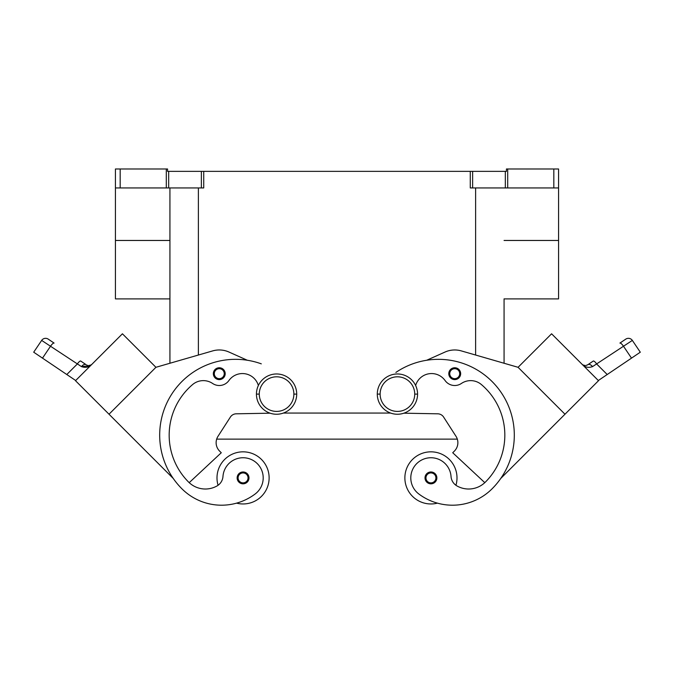 <?xml version="1.0" encoding="UTF-8"?>
<svg xmlns="http://www.w3.org/2000/svg" width="674" height="674" viewBox="0 0 674 674"><rect width="100%" height="100%" fill="white"/><g stroke="black" fill="none" stroke-linecap="round" stroke-linejoin="round"><path stroke-width="1.01" d="M377.288 394.105A20.144 20.144 0 0 0 397.424 414.249A20.144 20.144 0 0 0 417.568 394.105A20.144 20.144 0 0 0 397.424 373.969A20.144 20.144 0 0 0 377.288 394.105L380.128 394.105A17.297 17.297 0 0 0 397.424 411.41A17.297 17.297 0 0 0 414.729 394.105L417.568 394.105M256.432 394.105A20.144 20.144 0 0 1 276.576 373.969A20.144 20.144 0 0 1 296.712 394.105A20.144 20.144 0 0 1 276.576 414.249A20.144 20.144 0 0 1 256.432 394.105L259.271 394.105A17.297 17.297 0 0 1 276.576 376.808A17.297 17.297 0 0 1 293.872 394.105A17.297 17.297 0 0 1 276.576 411.41A17.297 17.297 0 0 1 259.271 394.105M425.008 477.9A5.923 5.923 0 0 0 430.939 483.822A5.923 5.923 0 0 0 436.862 477.9A5.923 5.923 0 0 0 430.939 471.977A5.923 5.923 0 0 0 425.008 477.9L425.96 477.9A4.979 4.979 0 0 0 430.939 482.879A4.979 4.979 0 0 0 435.909 477.9L436.862 477.9M216.683 439.128L457.317 439.128A11.846 11.846 0 0 1 454.402 451.083L452.726 452.751L484.791 482.66A23.7 23.7 0 0 1 457.065 485.996A11.846 11.846 0 0 1 451.032 476.484A20.144 20.144 0 0 0 421.301 460.199A20.144 20.144 0 0 0 418.866 494.008A56.052 56.052 0 0 0 492.104 488.785A75.833 75.833 0 0 0 395.882 372.427M460.654 373.682A5.923 5.923 0 0 1 454.731 379.605A5.923 5.923 0 0 1 448.8 373.682A5.923 5.923 0 0 1 454.731 367.76A5.923 5.923 0 0 1 460.654 373.682L459.702 373.682A4.979 4.979 0 0 1 454.731 378.653A4.979 4.979 0 0 1 449.752 373.682L448.8 373.682M582.151 364.364C584.981 367.305 588.444 368.055 592.539 366.614L632.347 340.412A4.743 4.743 0 0 0 625.767 339.132L619.911 343.083A4.743 1.205 -124 0 1 623.425 346.15L631.504 358.13L640.3 352.199L632.347 340.412M598.31 380.524L607.207 374.525L596.793 364.112A4.743 1.205 56 0 0 593.28 361.045L587.896 364.676A4.743 2.789 56 0 1 592.539 366.614A4.743 2.789 56 0 0 587.896 364.676L593.28 361.045M90.139 365.721L81.461 366.614A4.743 2.789 -56 0 1 86.104 364.676L80.72 361.045A4.743 1.205 -56 0 0 77.207 364.112L66.793 374.525L75.69 380.524L33.7 352.199L41.653 340.412L81.461 366.614C85.556 368.046 89.019 367.296 91.849 364.364M42.496 358.13L50.575 346.15A4.743 1.205 124 0 1 54.089 343.083L48.233 339.132A4.743 4.743 0 0 0 41.653 340.412A4.743 4.743 0 0 1 48.233 339.132M506.435 171.356L506.435 168.98L506.435 171.356L470.275 171.356L470.275 187.945L558.569 187.945L558.569 168.98L553.826 168.98L553.826 187.945M166.293 168.98L166.293 187.945L168.668 187.945L168.668 171.356L167.565 171.356L167.565 168.98L115.431 168.98L115.431 187.945L120.174 187.945L120.174 168.98M203.725 171.356L201.358 171.356L201.358 187.945L203.725 187.945L203.725 171.356L470.275 171.356M507.707 187.945L507.707 168.98L506.435 168.98M168.668 171.356L201.358 171.356M507.707 168.98L553.826 168.98M270.114 413.187L236.229 413.811A7.111 7.111 0 0 0 230.382 417.071L218.014 436.289A11.846 11.846 0 0 0 219.598 451.083L221.274 452.751L189.209 482.66A23.7 23.7 0 0 0 216.935 485.996A11.846 11.846 0 0 0 222.968 476.484A20.144 20.144 0 0 1 252.699 460.199A20.144 20.144 0 0 1 255.134 494.008A56.052 56.052 0 0 1 181.896 488.785A75.833 75.833 0 0 1 173.294 478.498L75.496 380.709L122.415 333.79L155.93 367.305L109.011 414.224M166.293 187.945L120.174 187.945M237.138 477.9A5.923 5.923 0 0 1 243.061 471.977A5.923 5.923 0 0 1 248.992 477.9A5.923 5.923 0 0 1 243.061 483.822A5.923 5.923 0 0 1 237.138 477.9M558.569 298.852L558.569 187.945M518.079 367.296L461.311 350.901L518.07 367.305L504.068 363.252L504.068 298.894L558.569 298.894M504.068 298.852L504.068 363.261M201.358 187.945L168.668 187.945M169.932 298.894L115.431 298.894L115.431 187.945M169.932 187.945L169.932 363.252M80.72 361.045L86.104 364.676A4.743 2.789 -56 0 0 81.461 366.614M247.316 360.253L228.941 352.03A23.7 23.7 0 0 0 212.689 350.901L155.921 367.296M213.346 373.682A5.923 5.923 0 0 1 219.269 367.76A5.923 5.923 0 0 1 225.2 373.682A5.923 5.923 0 0 1 219.269 379.605A5.923 5.923 0 0 1 213.346 373.682M155.93 367.296L212.689 350.901M258.361 385.494A16.589 16.589 0 0 0 228.924 380.524A11.846 11.846 0 0 1 212.622 383.472A16.589 16.589 0 0 0 192.596 384.568A66.355 66.355 0 0 0 188.602 482.079A23.7 23.7 0 0 0 216.935 485.996M261.293 363.842A75.833 75.833 0 0 0 181.896 488.785A75.833 75.833 0 0 1 173.294 478.498M236.566 503.141A26.067 26.067 0 0 0 269.128 477.9A26.067 26.067 0 0 0 243.061 451.833A26.067 26.067 0 0 0 218.064 485.28M631.504 358.13L607.207 374.525M564.989 414.224L598.504 380.709L551.585 333.79L518.07 367.305L564.989 414.224L500.706 478.498M426.684 360.253L445.059 352.03A23.7 23.7 0 0 1 461.311 350.901M454.402 451.083A11.846 11.846 0 0 0 455.986 436.289L443.618 417.071A7.111 7.111 0 0 0 437.771 413.811L403.886 413.187M415.639 385.494A16.589 16.589 0 0 1 445.076 380.524A11.846 11.846 0 0 0 461.378 383.472A16.589 16.589 0 0 1 481.404 384.568A66.355 66.355 0 0 1 485.398 482.079A23.7 23.7 0 0 1 457.065 485.996M283.375 413.061L390.625 413.061M437.434 503.141A26.067 26.067 0 0 1 404.872 477.9A26.067 26.067 0 0 1 430.939 451.833A26.067 26.067 0 0 1 455.936 485.28M472.643 187.945L472.643 171.356M505.332 171.356L505.332 187.945M198.375 355.038L198.375 187.945M475.625 355.038L475.625 187.945M238.091 477.9A4.979 4.979 0 0 1 243.061 472.921A4.979 4.979 0 0 1 248.04 477.9A4.979 4.979 0 0 1 243.061 482.879A4.979 4.979 0 0 1 238.091 477.9M248.992 477.9L248.04 477.9M169.932 240.458L115.431 240.458M504.068 240.458L558.569 240.458M214.298 373.682A4.979 4.979 0 0 1 219.269 368.703A4.979 4.979 0 0 1 224.248 373.682A4.979 4.979 0 0 1 219.269 378.653A4.979 4.979 0 0 1 214.298 373.682M225.2 373.682L224.248 373.682M459.702 373.682A4.979 4.979 0 0 0 454.731 368.703A4.979 4.979 0 0 0 449.752 373.682M414.729 394.105A17.297 17.297 0 0 0 397.424 376.808A17.297 17.297 0 0 0 380.128 394.105M435.909 477.9A4.979 4.979 0 0 0 430.939 472.921A4.979 4.979 0 0 0 425.96 477.9M296.712 394.105L293.872 394.105M86.887 365.106L87.46 365.308M89.802 365.375L88.673 365.493M91.512 364.609L90.897 364.988M90.813 365.022L89.103 365.485M587.888 364.685L586.228 365.392M584.897 365.485L583.187 365.022M587.113 365.106L586.54 365.308M585.327 365.493L584.198 365.375M583.103 364.988L582.488 364.609"/></g></svg>
